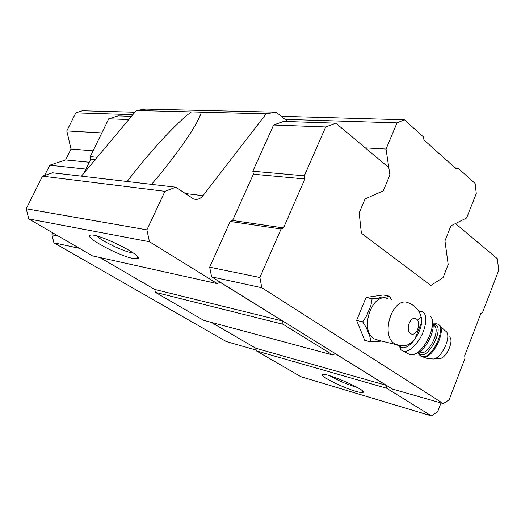 <?xml version="1.0" encoding="UTF-8"?>
<svg xmlns="http://www.w3.org/2000/svg" width="525" height="525" viewBox="0 0 525 525"><rect width="100%" height="100%" fill="white"/><g stroke="black" fill="none" stroke-linecap="round" stroke-linejoin="round"><path stroke-width="0.79" d="M408.207 344.617L413.096 341.46L414.868 339.163L421.831 321.589L421.89 319.285L420.125 314.016M379.253 340.495L374.154 338.868C358.752 330.035 372.533 290.843 388.047 298.896M441.026 402.957L437.607 411.856L431.412 415.912L300.877 376.688L256.331 350.864L255.826 348.259L211.267 322.337M431.412 415.912L386.584 388.218L386.118 385.271L335.186 353.673L332.811 354.998L203.549 320.263L155.341 292.313L154.711 289.433L99.842 257.506M332.811 354.998L283.06 324.266L282.45 320.952L220.146 282.299L217.271 283.618L92.485 255.872L28.777 218.938L26.25 208.786L42.505 176.17L52.579 172.777L175.849 187.215L193.574 198.949C197.111 200.064 200.248 198.982 202.978 195.694L266.142 113.84L276.124 112.186L287.798 121.57M81.427 176.157L136.375 110.493L145.819 109.088L276.124 112.186M127.155 181.512C148.923 152.611 177.273 122.03 191.382 111.91L201.338 112.173L200.642 114.391C196.455 126.413 175.376 156.706 151.528 184.367M136.375 110.493L191.382 111.91M28.777 218.938L149.487 241.743L146.902 229.865L164.942 191.323L175.849 187.215M26.25 208.786L146.902 229.865M42.505 176.17L164.942 191.323M201.338 112.173L266.142 113.84M388.808 167.619L389.911 174.996L383.303 190.838L365.059 198.936L359.166 212.947L361.39 233.198L430.854 285.515L443.034 277.633L448.199 264.567L444.951 240.87L450.942 225.822L455.464 223.558L497.326 258.694L498.75 270.231L482.58 312.441L480.887 313.445L464.691 355.694L465.038 358.24L449.111 399.833L443.31 403.607L392.378 389.045L211.627 276.885L209.659 267.199L230.232 221.452L232.601 220.467L253.385 174.202L252.833 171.209L273.604 125.022L283.638 121.432L335.862 123.178L388.808 167.619M355.642 391.276C341.821 387.306 318.157 375.283 322.921 374.587C327.2 372.678 367.973 390.836 363.024 392.451C362.152 392.864 359.691 392.47 355.642 391.276M256.331 350.864L386.584 388.218M255.826 348.259L386.118 385.271M155.341 292.313L283.06 324.266M154.711 289.433L282.45 320.952M133.009 258.503C118.637 255.793 83.646 236.906 90.221 235.246C95.694 232.122 143.975 255.787 137.99 258.589L133.009 258.503M217.271 283.618L149.487 241.743M133.481 253.135L131.749 252.853C122.791 251.167 101.745 241.041 96.757 235.988M357.19 387.411L354.887 386.794C345.509 383.782 337.208 380.133 330.002 375.848M83.902 173.204L90.792 159.121L90.228 156.653L108.754 118.814L128.789 119.569M90.228 156.653L97.23 157.277M108.754 118.814L118.04 115.9L131.48 116.347M79.498 248.345L53.898 242.812L226.262 341.539L256.18 350.096M53.898 242.812L51.955 234.819L58.492 236.165M51.955 234.819L52.887 232.916M90.792 159.121L95.333 159.541M443.31 403.607L261.817 287.726L259.882 277.508L281.078 229.012L283.493 227.955L304.881 178.979L304.336 175.816L252.833 171.209M304.336 175.816L325.684 126.984L273.604 125.022M325.684 126.984L335.862 123.178M261.817 287.726L211.627 276.885M259.882 277.508L209.659 267.199M281.078 229.012L230.232 221.452M283.493 227.955L232.601 220.467M304.881 178.979L253.385 174.202M381.708 341.092L370.788 341.86L364.717 340.371L356.619 320.434L366.05 297.485L383.217 294.945L389.333 296.152L391.506 299.585M370.788 341.86L369.981 336.827L366.253 327.58L362.696 321.818L366.614 315.873L370.978 305.215L372.153 298.725L366.05 297.485M372.153 298.725L378.197 298.298L381.623 297.052L386.118 297.111L389.333 296.152M362.696 321.818L356.619 320.434M414.868 339.163C418.865 333.309 421.188 327.456 421.831 321.589M400.457 346.677L402.524 347.74C405.608 348.127 409.133 346.034 413.096 341.46M439.071 358.68L439.537 358.66C446.558 358.457 454.814 339.399 449.078 336.709M415.446 353.745L416.798 353.161C425.604 350.752 436.111 329.733 432.449 321.864M407.938 353.581L410.333 354.808L413.838 354.441C425.171 351.409 437.673 322.757 430.493 316.47M421.24 316.949L417.46 320.119M399.394 346.133L401.061 349.906L403.705 351.409C407.951 351.835 412.663 348.58 417.834 341.644C426.72 329.575 428.531 312.158 421.267 311.528L418.943 311.601M361.39 233.198L359.166 212.947L365.059 198.936L383.303 190.838L389.911 174.996L386.039 149.054L397.044 122.889L404.44 119.792L423.537 136.999L423.938 139.899L456.212 168.899L458.023 168.079L475.118 183.481L476.28 193.508L466.607 217.98L450.942 225.822L444.951 240.87L448.199 264.567L443.034 277.633L430.854 285.515L361.39 233.198M45.038 175.317L44.947 174.812L46.115 174.956M44.947 174.812L49.724 165.231L85.91 169.096M49.724 165.231L65.612 159.961L89.257 162.258M65.612 159.961L71.019 149.041L93.069 150.839M71.019 149.041L66.8 130.948L101.837 132.937M365.288 147.879L386.039 149.054M66.8 130.948L75.81 112.868L132.904 114.647M285.095 119.398L397.044 122.889M75.81 112.868L82.32 110.755L134.925 112.232M281.288 116.333L404.44 119.792M455.07 167.869L458.023 168.079M410.576 333.578C404.847 329.733 410.767 314.908 416.371 318.997C421.995 322.882 416.207 337.523 410.576 333.578M399.262 345.47L394.813 343.875C379.411 334.937 393.337 294.912 408.837 303.063C417.113 306.351 420.118 312.985 420.899 316.227M185.128 193.495L202.978 195.694M439.537 358.66L433.217 358.995C442.102 358.746 452.688 334.34 445.403 331.006L439.484 325.474M421.168 356.206L422.914 357C433.013 359.94 448.094 327.239 437.975 324.437M419.514 354.88L422.12 356.593C432.718 359.566 447.799 324.909 436.452 323.813L432.961 323.886M418.707 352.275C425.952 365.59 448.068 322.842 433.04 324.575M419.344 351.888L420.84 352.583C429.443 355.018 442.03 326.904 433.092 325.323M375.355 339.55L396.014 344.564C400.116 346.08 404.191 346.113 408.22 344.649M196.947 122.272L200.642 114.391M137.077 256.088L137.99 258.589M362.348 390.83L363.024 392.451M402.524 347.74L397.392 345.102M433.217 358.995L427.225 358.496L422.12 356.593C420.512 356.278 419.199 354.933 418.182 352.564M419.409 351.848L420.84 352.583L419.245 351.947M410.333 354.808L403.705 351.409M400.267 346.585L401.061 349.906"/></g></svg>
